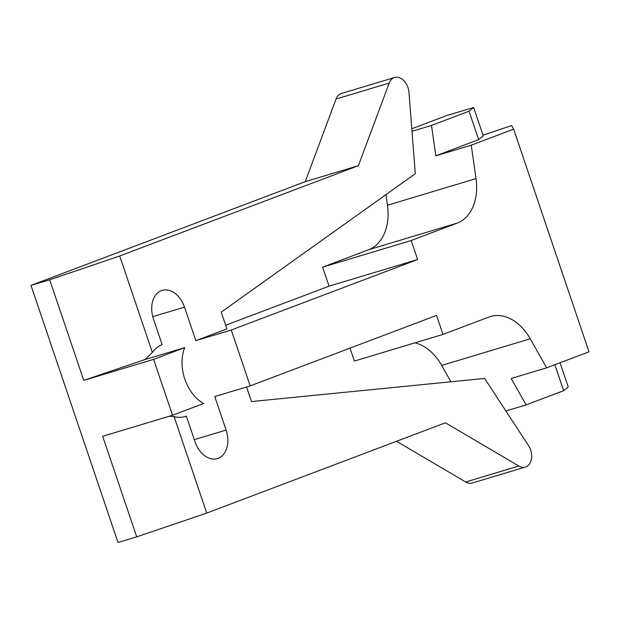<?xml version="1.0" encoding="UTF-8"?>
<svg xmlns="http://www.w3.org/2000/svg" width="620" height="620" viewBox="0 0 620 620"><rect width="100%" height="100%" fill="white"/><g stroke="black" fill="none" stroke-linecap="round" stroke-linejoin="round"><path stroke-width="0.93" d="M483.026 135.207L511.616 125.534L513.631 129.146L471.262 145.173L435.837 155.822L478.671 139.624L483.251 135.873L473.641 107.477L446.509 115.638L411.804 128.758M385.942 194.641L387.454 205.243A47.236 33.162 -106.7 0 1 368.668 249.728L322.617 267.15L329.05 286.153L225.665 325.252M305.242 181.675L358.383 165.695L389.182 83.065A14.167 9.951 -106.7 0 1 394.103 77.655A14.167 9.951 -106.7 0 1 394.568 77.5L341.426 93.481A14.167 9.951 73.3 0 0 340.961 93.635A14.167 9.951 73.3 0 0 336.04 99.037L305.242 181.675L31 285.394L118.025 542.5L136.718 536.874L102.664 436.271L172.538 415.268L203.616 403.512A37.789 26.536 73.3 0 1 184.698 347.619L144.933 359.577L83.746 380.378L153.62 359.375L172.538 415.268M396.529 441.285L465.659 481.996A14.167 9.951 73.3 0 0 472.254 483.026L525.396 467.054A14.167 9.951 -106.7 0 1 518.808 466.023L445.408 422.793L206.731 513.073L174.065 416.578A37.789 26.536 73.3 0 0 185.124 416.539A37.789 26.536 73.3 0 0 186.349 416.121L195.052 441.828A23.614 16.585 73.3 0 0 217.38 458.575A23.614 16.585 73.3 0 0 218.147 458.312A23.614 16.585 73.3 0 0 226.114 430.086L214.76 396.552L250.185 385.896L436.542 315.417L442.975 334.42L489.025 316.998A47.236 33.162 73.3 0 1 490.56 316.479A47.236 33.162 73.3 0 1 530.24 338.791L441.673 365.42L450.903 381.781M350.029 348.138L354.4 361.049L442.975 334.42M414.95 342.844A47.236 33.162 -106.7 0 1 441.673 365.42M554.861 364.731L563.65 390.685L568.23 386.934L560.046 362.77M478.671 139.624L469.061 111.228L431.505 125.434L435.837 155.822M473.641 107.477L469.061 111.228M322.617 267.15L411.192 240.521L457.242 223.107A47.236 33.162 73.3 0 0 476.021 178.614L471.262 145.173M411.998 131.293L431.505 125.434M505.881 410.967L526.101 404.883L511.206 378.495L546.631 367.838L589 351.819L513.631 129.146M546.631 367.838L530.24 338.791M411.192 240.521L417.624 259.524L231.268 330.003L250.185 385.896M526.101 404.883L563.65 390.685M525.396 467.054A14.167 9.951 -106.7 0 0 525.853 466.899A14.167 9.951 -106.7 0 0 528.519 445.579L484.615 378.44L251.495 401.566L246.559 386.988M169.167 416.276L174.065 416.578M136.718 536.874L206.731 513.073M31 285.394L49.693 279.775L83.746 380.378M153.62 359.375L184.698 347.619M394.568 77.5A14.167 9.951 -106.7 0 1 408.952 92.349L415.315 173.693L221.224 312.139L226.897 328.91L195.843 340.659L184.489 307.125A23.614 16.585 73.3 0 0 162.161 290.377A23.614 16.585 73.3 0 0 161.394 290.64A23.614 16.585 73.3 0 0 153.434 318.866L162.138 344.581A37.789 26.536 73.3 0 0 152.365 352.462L119.707 255.967L49.693 279.775M152.365 352.462L144.933 359.577M358.383 165.695L119.707 255.967M195.843 340.659L231.268 330.003M329.05 286.153L417.624 259.524M183.869 416.865L186.349 416.121M387.454 205.243L476.021 178.614M389.182 83.065L336.04 99.037M194.308 439.642L226.114 430.086M184.489 307.125L152.768 316.657M457.242 223.107L368.668 249.728M465.659 481.996L518.808 466.023"/></g></svg>
